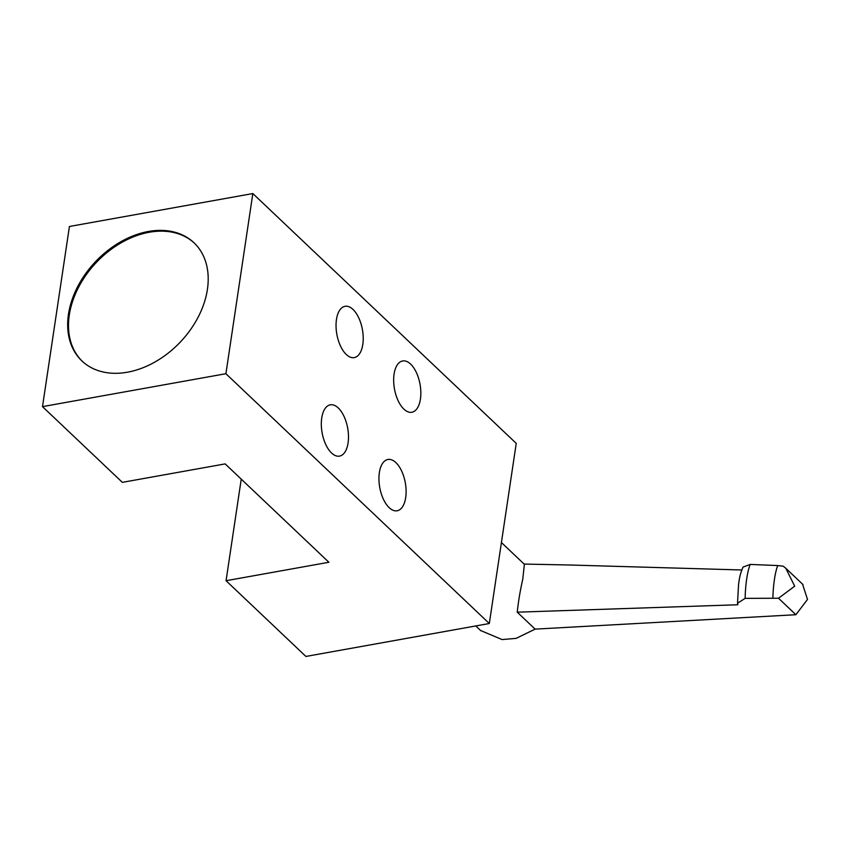 <?xml version="1.0" encoding="UTF-8"?>
<svg xmlns="http://www.w3.org/2000/svg" width="850" height="850" viewBox="0 0 850 850"><rect width="100%" height="100%" fill="white"/><g stroke="black" fill="none" stroke-linecap="round" stroke-linejoin="round"><path stroke-width="1.27" d="M226.058 580.72L328.886 562.264L225.165 463.898L122.347 482.354L42.5 406.629L69.424 226.482L252.833 193.556L516.237 443.371L489.313 623.518L305.904 656.444L226.058 580.72L241.241 479.145M42.5 406.629L225.909 373.713L252.833 193.556M148.463 231.466A81.43 58.427 133.5 0 1 193.981 242.76A81.43 58.427 133.5 0 1 198.326 316.816A81.43 58.427 133.5 0 1 127.426 372.215A81.43 58.427 133.5 0 1 81.908 360.931A81.43 58.427 133.5 0 1 77.552 286.875A81.43 58.427 133.5 0 1 148.463 231.466M225.909 373.713L489.313 623.518M405.694 497.611A26.063 12.994 -100.2 0 1 397.131 510.776A26.063 12.994 -100.2 0 1 383.382 499.163A26.063 12.994 -100.2 0 1 379.355 472.632A26.063 12.994 -100.2 0 1 387.919 459.478A26.063 12.994 -100.2 0 1 401.668 471.081A26.063 12.994 -100.2 0 1 405.694 497.611M420.421 399.096A26.063 12.994 -100.2 0 1 411.857 412.25A26.063 12.994 -100.2 0 1 398.108 400.647A26.063 12.994 -100.2 0 1 394.081 374.106A26.063 12.994 -100.2 0 1 402.645 360.953A26.063 12.994 -100.2 0 1 416.394 372.555A26.063 12.994 -100.2 0 1 420.421 399.096M362.801 344.452A26.063 12.994 -100.2 0 1 354.237 357.606A26.063 12.994 -100.2 0 1 340.489 346.003A26.063 12.994 -100.2 0 1 336.462 319.462A26.063 12.994 -100.2 0 1 345.026 306.308A26.063 12.994 -100.2 0 1 358.774 317.911A26.063 12.994 -100.2 0 1 362.801 344.452M348.075 442.967A26.063 12.994 -100.2 0 1 339.511 456.121A26.063 12.994 -100.2 0 1 325.763 444.518A26.063 12.994 -100.2 0 1 321.736 417.987A26.063 12.994 -100.2 0 1 330.299 404.823A26.063 12.994 -100.2 0 1 344.048 416.436A26.063 12.994 -100.2 0 1 348.075 442.967M524.386 564.326L522.782 579.062C520.189 590.58 518.341 601.619 517.236 612.181L535.117 629.128L516.131 638.361L502.074 639.561L480.558 630.487M802.559 584.152L807.5 599.431L795.887 614.72L535.117 629.128M517.236 612.181L737.811 604.764L737.524 603.256L745.131 598.357L778.504 598.241L794.697 586.192L785.772 568.236L783.296 566.227L777.707 565.548L750.199 564.432L743.038 567.099C739.362 575.737 739.479 578.999 738.586 584.067L737.524 603.256M795.887 614.72L778.504 598.241M741.774 569.978L568.947 564.984M573.24 565.08L524.004 564.06M194.384 243.153A81.43 58.427 -46.5 0 0 149.281 232.252A81.43 58.427 -46.5 0 0 78.551 287.311A81.43 58.427 -46.5 0 0 82.323 361.314M772.884 597.858A39.737 8.872 -88.8 0 1 777.707 565.548M750.199 564.432A39.737 8.872 91.2 0 0 745.131 598.357M475.766 625.951L480.824 630.742M501.426 542.534L524.121 564.071M785.772 568.236L802.974 584.545"/></g></svg>
